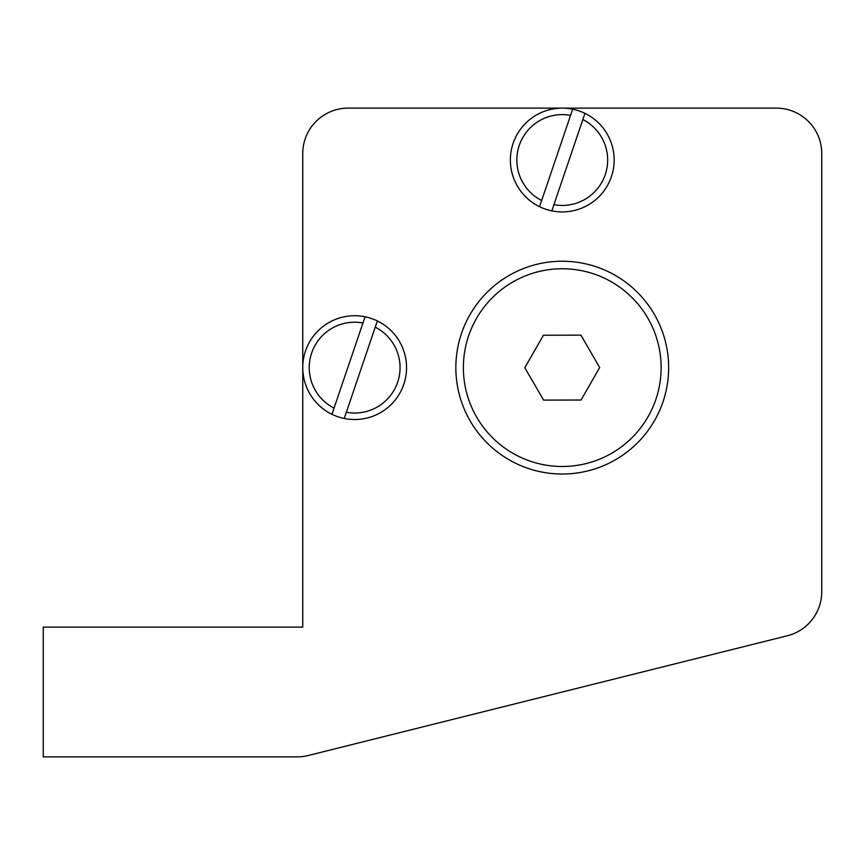 <?xml version="1.0" encoding="UTF-8"?>
<svg xmlns="http://www.w3.org/2000/svg" width="865" height="865" viewBox="0 0 865 865"><rect width="100%" height="100%" fill="white"/><g stroke="black" fill="none" stroke-linecap="round" stroke-linejoin="round"><path stroke-width="1.3" d="M668.645 367.625A106.395 106.395 0 0 1 509.053 459.769A106.395 106.395 0 0 1 509.053 275.481A106.395 106.395 0 0 1 668.645 367.625M302.75 153.537A45.413 45.413 0 0 1 348.163 108.125L776.337 108.125A45.413 45.413 0 0 1 821.75 153.537L821.75 591.703A45.413 45.413 0 0 1 787.345 635.764L308.178 755.523A45.413 45.413 0 0 1 297.171 756.875L43.25 756.875L43.25 627.125L302.75 627.125L302.75 153.537M599.705 367.549L581.042 400.03L543.588 400.095L524.796 367.701L543.458 335.22L580.912 335.155L599.705 367.549M476.529 318.363A98.87 98.87 0 0 1 647.777 318.017A98.87 98.87 0 0 1 562.445 466.495A98.87 98.87 0 0 1 476.529 318.363M331.944 414.292L334.052 408.096A45.413 45.413 0 0 1 362.965 322.98L365.073 316.785A51.9 51.9 0 0 0 331.944 414.292A51.9 51.9 0 0 0 403.793 384.32A51.9 51.9 0 0 0 377.356 320.958L375.248 327.154A45.413 45.413 0 0 1 346.335 412.27L344.227 418.465M334.052 408.096L362.965 322.98M365.073 316.785A51.9 51.9 0 0 1 377.356 320.958M375.248 327.154L346.335 412.27M539.544 206.692L541.652 200.496A45.413 45.413 0 0 1 570.565 115.38L572.673 109.185A51.9 51.9 0 0 0 539.544 206.692A51.9 51.9 0 0 0 611.393 176.72A51.9 51.9 0 0 0 584.956 113.358L582.848 119.554A45.413 45.413 0 0 1 553.935 204.67L551.827 210.865M541.652 200.496L570.565 115.38M572.673 109.185A51.9 51.9 0 0 1 584.956 113.358M582.848 119.554L553.935 204.67"/></g></svg>
